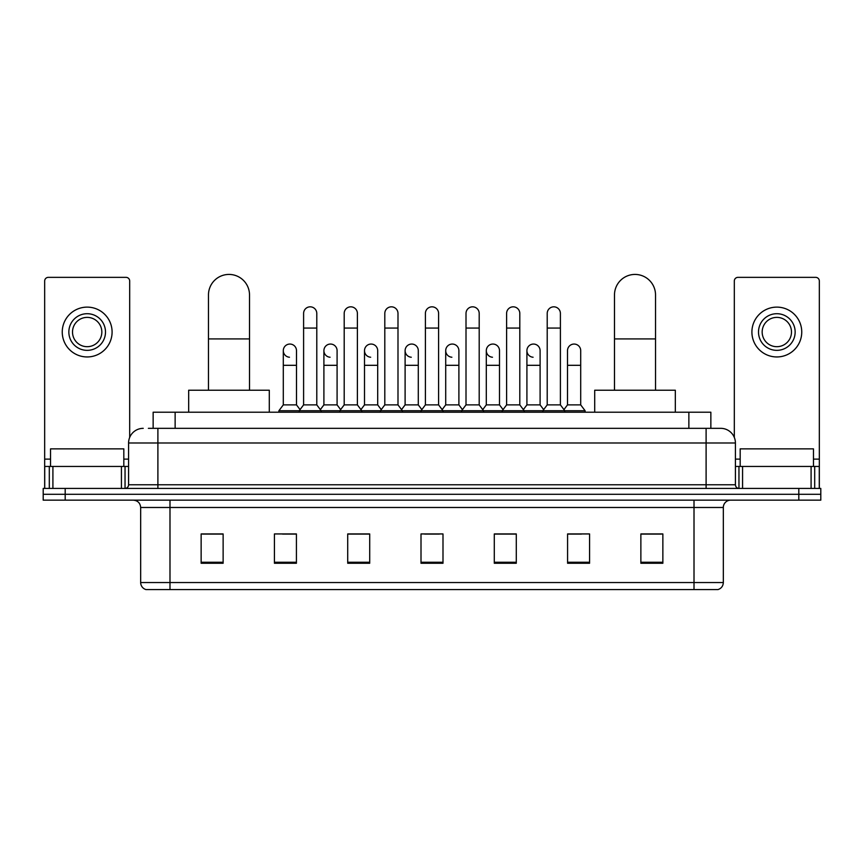 <?xml version="1.0" encoding="UTF-8"?>
<svg xmlns="http://www.w3.org/2000/svg" width="864" height="864" viewBox="0 0 864 864"><rect width="100%" height="100%" fill="white"/><g stroke="black" fill="none" stroke-linecap="round" stroke-linejoin="round"><path stroke-width="1.3" d="M153.144 428.339L153.144 412.214L710.856 412.214L710.856 428.339M148.705 428.339L720.76 428.339A14.656 14.656 0 0 1 735.415 442.994L735.415 484.769C735.61 486.972 736.841 488.192 739.087 488.43M148.37 428.339L157.896 428.339L157.896 442.994L128.585 442.994L128.585 484.769A3.661 3.661 0 0 1 124.913 488.43M143.24 428.339A14.656 14.656 0 0 0 128.585 442.994M65.189 488.43L43.2 488.43L43.2 494.294L65.189 494.294L43.2 494.294L43.2 500.159L65.189 500.159L65.189 494.294L798.811 494.294L65.189 494.294L65.189 488.43L798.811 488.43L798.811 494.294L820.8 494.294L798.811 494.294L798.811 500.159L65.189 500.159M798.811 500.159L820.8 500.159L820.8 488.43L798.811 488.43M735.415 442.994L706.104 442.994L706.104 428.339L720.76 428.339M723.33 582.541C723.125 586.051 721.364 588.395 718.049 589.572L694.008 589.572L694.008 582.541L723.33 582.541L723.33 507.492A7.333 7.333 0 0 1 730.652 500.159M694.008 589.572L145.951 589.572A7.333 7.333 0 0 1 140.67 582.541L140.67 507.492C140.238 503.032 137.797 500.591 133.348 500.159M662.861 563.263L662.861 533.941L640.872 533.941L640.872 563.263L662.861 563.263M589.572 563.263L589.572 533.941L567.583 533.941L567.583 563.263L589.572 563.263M516.283 563.263L516.283 533.941L494.294 533.941L494.294 563.263L516.283 563.263M223.128 563.263L223.128 533.941L201.139 533.941L201.139 563.263L223.128 563.263M296.417 563.263L296.417 533.941L274.428 533.941L274.428 563.263L296.417 563.263M369.706 563.263L369.706 533.941L347.717 533.941L347.717 563.263L369.706 563.263M442.994 563.263L442.994 533.941L421.006 533.941L421.006 563.263L442.994 563.263M567.583 534.092L581.44 534.092M640.872 534.092L661.392 534.092M363.766 534.092L358.128 534.092M282.56 534.092L296.417 534.092M202.608 534.092L223.128 534.092M505.872 534.092L500.234 534.092M424.667 534.092L439.333 534.092M369.706 534.092L347.717 534.092M516.283 534.092L494.294 534.092M123.822 466.441L123.822 448.859L50.533 448.859L50.533 466.441M121.435 488.43L121.435 466.441L52.909 466.441L52.909 488.43M129.686 437.422L129.686 281.027A3.661 3.661 0 0 0 126.014 277.355L48.33 277.355A3.661 3.661 0 0 0 44.669 281.027L44.669 466.441L52.909 466.441M121.435 466.441L128.585 466.441M44.669 488.43L44.669 466.441M87.178 313.708A18.328 18.328 0 0 0 68.85 332.035A18.328 18.328 0 0 0 87.178 350.352A18.328 18.328 0 0 0 105.494 332.035A18.328 18.328 0 0 0 87.178 313.708M87.178 317.38A14.656 14.656 0 0 0 72.511 332.035A14.656 14.656 0 0 0 87.178 346.691A14.656 14.656 0 0 0 101.833 332.035A14.656 14.656 0 0 0 87.178 317.38M87.178 356.951A24.916 24.916 0 0 0 112.093 332.035A24.916 24.916 0 0 0 87.178 307.12A24.916 24.916 0 0 0 62.251 332.035A24.916 24.916 0 0 0 87.178 356.951M208.472 390.226L208.472 294.948A20.52 20.52 0 0 1 228.992 274.428A20.52 20.52 0 0 1 249.512 294.948A20.52 20.52 0 0 0 228.992 274.428M249.512 390.226L249.512 294.948M269.298 412.214L269.298 390.226L188.676 390.226L188.676 412.214M614.488 390.226L614.488 294.948A20.52 20.52 0 0 1 635.008 274.428A20.52 20.52 0 0 1 655.528 294.948A20.52 20.52 0 0 0 635.008 274.428M655.528 390.226L655.528 294.948M675.324 412.214L675.324 390.226L594.702 390.226L594.702 412.214M303.599 328.072L316.786 328.072L316.786 404.881L303.599 404.881L303.599 313.416A6.599 6.599 0 0 1 310.608 306.839A6.599 6.599 0 0 1 316.786 313.416A6.599 6.599 0 0 0 310.608 306.839M303.599 404.881L299.203 410.746L299.203 412.214M316.786 404.881L321.181 410.746L278.899 410.746L278.899 412.214M344.196 404.881L344.196 328.072L357.394 328.072L357.394 404.881L344.196 404.881L339.8 410.746L321.181 410.746L321.181 412.214M344.196 328.072L344.196 313.416A6.599 6.599 0 0 1 351.205 306.839A6.599 6.599 0 0 1 357.394 313.416A6.599 6.599 0 0 0 351.205 306.839M357.394 404.881L361.789 410.746L339.8 410.746L339.8 412.214M384.804 404.881L384.804 328.072L397.991 328.072L397.991 404.881L384.804 404.881L380.408 410.746L361.789 410.746L361.789 412.214M384.804 328.072L384.804 313.416A6.599 6.599 0 0 1 391.813 306.839A6.599 6.599 0 0 1 397.991 313.416A6.599 6.599 0 0 0 391.813 306.839M397.991 404.881L402.386 410.746L380.408 410.746L380.408 412.214M425.401 404.881L425.401 328.072L438.599 328.072L438.599 404.881L425.401 404.881L421.006 410.746L402.386 410.746L402.386 412.214M425.401 328.072L425.401 313.416A6.599 6.599 0 0 1 432.41 306.839A6.599 6.599 0 0 1 438.599 313.416A6.599 6.599 0 0 0 432.41 306.839M438.599 404.881L442.994 410.746L421.006 410.746L421.006 412.214M466.009 404.881L466.009 328.072L479.196 328.072L479.196 404.881L466.009 404.881L461.614 410.746L442.994 410.746L442.994 412.214M466.009 328.072L466.009 313.416A6.599 6.599 0 0 1 473.018 306.839A6.599 6.599 0 0 1 479.196 313.416A6.599 6.599 0 0 0 473.018 306.839M479.196 404.881L483.592 410.746L461.614 410.746L461.614 412.214M506.606 404.881L506.606 328.072L519.804 328.072L519.804 404.881L506.606 404.881L502.211 410.746L483.592 410.746L483.592 412.214M506.606 328.072L506.606 313.416A6.599 6.599 0 0 1 513.616 306.839A6.599 6.599 0 0 1 519.804 313.416A6.599 6.599 0 0 0 513.616 306.839M519.804 404.881L524.2 410.746L502.211 410.746L502.211 412.214M547.214 404.881L547.214 328.072L560.401 328.072L560.401 404.881L547.214 404.881L542.819 410.746L524.2 410.746L524.2 412.214M547.214 328.072L547.214 313.416A6.599 6.599 0 0 1 554.224 306.839A6.599 6.599 0 0 1 560.401 313.416A6.599 6.599 0 0 0 554.224 306.839M560.401 404.881L564.797 410.746L542.819 410.746L542.819 412.214M580.705 404.881L580.705 365.31L567.508 365.31L567.508 404.881L580.705 404.881L585.101 410.746L564.797 410.746L564.797 412.214M289.472 357.232A6.599 6.599 0 0 1 283.295 350.644A6.599 6.599 0 0 1 290.304 344.066A6.599 6.599 0 0 1 296.492 350.644L296.492 365.31L283.295 365.31L283.295 350.644M296.492 365.31L296.492 404.881L283.295 404.881L283.295 365.31M283.295 404.881L278.899 410.746M296.492 404.881L300.046 409.622M330.08 357.232A6.599 6.599 0 0 1 323.903 350.644A6.599 6.599 0 0 1 330.912 344.066A6.599 6.599 0 0 1 337.09 350.644L337.09 365.31L323.903 365.31L323.903 350.644M337.09 365.31L337.09 404.881L323.903 404.881L323.903 365.31M323.903 404.881L320.339 409.622M337.09 404.881L340.643 409.622M370.678 357.232A6.599 6.599 0 0 1 364.5 350.644A6.599 6.599 0 0 1 371.509 344.066A6.599 6.599 0 0 1 377.698 350.644L377.698 365.31L364.5 365.31L364.5 350.644M377.698 365.31L377.698 404.881L364.5 404.881L364.5 365.31M364.5 404.881L360.947 409.622M377.698 404.881L381.251 409.622M411.286 357.232A6.599 6.599 0 0 1 405.108 350.644A6.599 6.599 0 0 1 412.117 344.066A6.599 6.599 0 0 1 418.295 350.644L418.295 365.31L405.108 365.31L405.108 350.644M418.295 365.31L418.295 404.881L405.108 404.881L405.108 365.31M405.108 404.881L401.544 409.622M418.295 404.881L421.848 409.622M451.883 357.232A6.599 6.599 0 0 1 445.705 350.644A6.599 6.599 0 0 1 452.714 344.066A6.599 6.599 0 0 1 458.892 350.644L458.892 365.31L445.705 365.31L445.705 350.644M458.892 365.31L458.892 404.881L445.705 404.881L445.705 365.31M445.705 404.881L442.152 409.622M458.892 404.881L462.456 409.622M492.491 357.232A6.599 6.599 0 0 1 486.302 350.644A6.599 6.599 0 0 1 493.322 344.066A6.599 6.599 0 0 1 499.5 350.644L499.5 365.31L486.302 365.31L486.302 350.644M499.5 365.31L499.5 404.881L486.302 404.881L486.302 365.31M486.302 404.881L482.749 409.622M499.5 404.881L503.053 409.622M533.088 357.232A6.599 6.599 0 0 1 526.91 350.644A6.599 6.599 0 0 1 533.92 344.066A6.599 6.599 0 0 1 540.097 350.644L540.097 365.31L526.91 365.31L526.91 350.644M540.097 365.31L540.097 404.881L526.91 404.881L526.91 365.31M526.91 404.881L523.357 409.622M540.097 404.881L543.661 409.622M567.508 365.31L567.508 350.644A6.599 6.599 0 0 1 574.528 344.066A6.599 6.599 0 0 1 580.705 350.644L580.705 365.31M567.508 404.881L563.954 409.622M585.101 410.746L585.101 412.214M811.091 488.43L811.091 466.441L742.565 466.441L742.565 488.43M819.331 488.43L819.331 466.441L819.331 488.43M811.091 466.441L819.331 466.441L819.331 281.027A3.661 3.661 0 0 0 815.67 277.355L737.986 277.355A3.661 3.661 0 0 0 734.314 281.027L734.314 437.422M735.415 466.441L742.565 466.441M776.822 313.708A18.328 18.328 0 0 0 758.506 332.035A18.328 18.328 0 0 0 776.822 350.352A18.328 18.328 0 0 0 795.15 332.035A18.328 18.328 0 0 0 776.822 313.708M776.822 317.38A14.656 14.656 0 0 0 762.167 332.035A14.656 14.656 0 0 0 776.822 346.691A14.656 14.656 0 0 0 791.489 332.035A14.656 14.656 0 0 0 776.822 317.38M776.822 356.951A24.916 24.916 0 0 0 801.749 332.035A24.916 24.916 0 0 0 776.822 307.12A24.916 24.916 0 0 0 751.907 332.035A24.916 24.916 0 0 0 776.822 356.951M813.467 466.441L813.467 448.859L740.178 448.859L740.178 466.441M175.133 428.339L175.133 412.214M688.867 428.339L688.867 412.214M157.896 488.43L157.896 484.769L735.415 484.769M128.585 484.769L157.896 484.769L157.896 442.994L706.104 442.994L706.104 488.43M694.008 500.159L694.008 507.492L140.67 507.492M723.33 507.492L694.008 507.492L694.008 582.541L169.992 582.541L169.992 589.572M140.67 582.541L169.992 582.541L169.992 500.159M442.994 562.237L421.006 562.237M369.706 562.237L347.717 562.237M296.417 562.237L274.428 562.237M223.128 562.237L201.139 562.237M516.283 562.237L494.294 562.237M589.572 562.237L567.583 562.237M662.861 562.237L640.872 562.237M128.585 459.119L123.822 459.119M50.533 459.119L44.669 459.119M125.042 466.441L125.042 488.43M44.723 466.441L44.723 488.43M49.302 488.43L49.302 466.441M208.472 338.926L249.512 338.926M614.488 338.926L655.528 338.926M819.331 459.119L813.467 459.119M740.178 459.119L735.415 459.119M819.277 488.43L819.277 466.441M814.698 466.441L814.698 488.43M738.958 488.43L738.958 466.441M316.786 328.072L316.786 313.416M357.394 328.072L357.394 313.416M397.991 328.072L397.991 313.416M438.599 328.072L438.599 313.416M479.196 328.072L479.196 313.416M519.804 328.072L519.804 313.416M560.401 328.072L560.401 313.416"/></g></svg>
